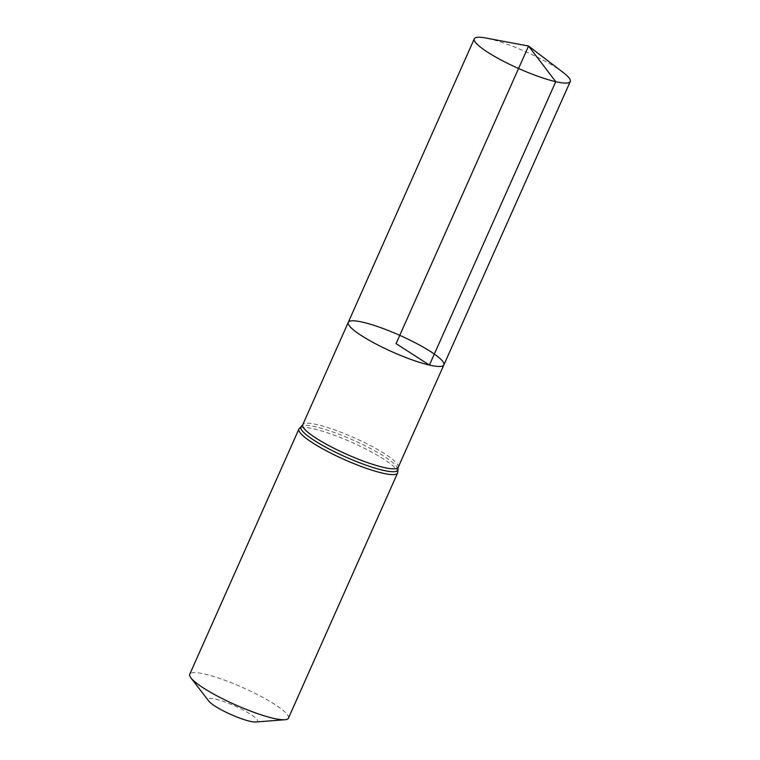 <?xml version="1.0" encoding="UTF-8"?>
<svg xmlns="http://www.w3.org/2000/svg" width="760" height="760" viewBox="0 0 760 760"><rect width="100%" height="100%" fill="white"/><g stroke="black" fill="none" stroke-linecap="round" stroke-linejoin="round"><path stroke-width="0.57" stroke-dasharray="3.8 2.85" d="M255.759 722A27.008 4.693 24 0 0 234.755 705.945A27.008 4.693 24 0 0 208.772 701.081M288.439 718.172A54.017 9.376 24 0 0 242.905 687.629A54.017 9.376 24 0 0 189.743 674.234M443.868 364.914A52.326 9.082 24 0 0 399.76 335.331A52.326 9.082 24 0 0 348.27 322.354M563.198 72.485A52.516 9.12 24 0 0 488.803 38.646A52.516 9.12 24 0 0 485.735 38M398.212 467.286A52.25 9.072 24 0 0 354.16 437.75A52.25 9.072 24 0 0 302.736 424.783M397.594 473.005A54.017 9.376 24 0 0 352.06 442.462A54.017 9.376 24 0 0 298.898 429.067M397.993 468.93A53.133 9.225 24 0 0 353.115 440.106A53.133 9.225 24 0 0 301.673 426.046"/><path stroke-width="1.14" d="M190.94 677.901A54.017 9.376 24 0 0 225.216 700.074A54.017 9.376 24 0 0 273.524 718.333A54.017 9.376 24 0 0 284.924 719.739L255.759 722A27.008 4.693 24 0 1 250.059 721.297A27.008 4.693 24 0 1 225.91 712.167A27.008 4.693 24 0 1 208.772 701.081L190.94 677.901A54.017 9.376 24 0 1 189.743 674.234L298.898 429.067L302.736 424.783L348.27 322.354A52.326 9.082 24 0 0 375.677 343.852A52.326 9.082 24 0 0 429.419 365.066A52.326 9.082 24 0 0 443.868 364.914A52.326 9.082 24 0 0 399.76 335.331A52.326 9.082 24 0 0 348.27 322.354A52.326 9.082 24 0 0 375.677 343.852A52.326 9.082 24 0 0 429.419 365.066A52.326 9.082 24 0 0 443.868 364.914L570.256 81.519A52.516 9.12 24 0 0 563.198 72.485L528.561 46.046L396.065 343.634L429.419 365.066L555.75 81.681L528.561 46.046L485.735 38A52.516 9.12 24 0 0 474.297 38.798A52.516 9.12 24 0 0 501.809 60.382A52.516 9.12 24 0 0 555.75 81.681A52.516 9.12 24 0 0 570.256 81.519M284.924 719.739A54.017 9.376 24 0 0 288.439 718.172L397.594 473.005L398.212 467.286L443.868 364.914M302.736 424.783A52.25 9.072 24 0 0 330.115 446.262A52.25 9.072 24 0 0 383.781 467.447A52.25 9.072 24 0 0 398.212 467.286M298.898 429.067A54.017 9.376 24 0 0 327.199 451.269A54.017 9.376 24 0 0 382.679 473.166A54.017 9.376 24 0 0 397.594 473.005M301.673 426.046A53.133 9.225 24 0 0 325.935 447.308A53.133 9.225 24 0 0 383.23 470.307A53.133 9.225 24 0 0 397.993 468.93M348.27 322.354L474.297 38.798"/></g></svg>
